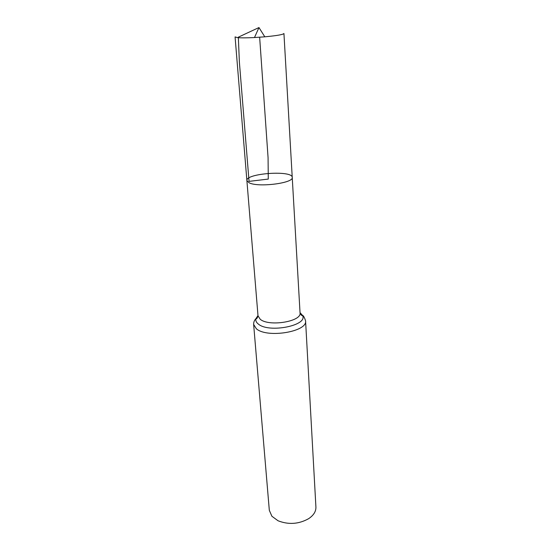 <?xml version="1.0" encoding="UTF-8"?>
<svg xmlns="http://www.w3.org/2000/svg" width="551" height="551" viewBox="0 0 551 551"><rect width="100%" height="100%" fill="white"/><g stroke="black" fill="none" stroke-linecap="round" stroke-linejoin="round"><path stroke-width="0.83" d="M249.169 182.815C258.288 187.664 293.972 183.104 292.237 177.408C292.615 169.997 245.477 173.289 246.889 180.583L249.169 182.815C258.288 187.664 293.972 183.104 292.237 177.408L283.937 33.494C283.235 34.568 276.857 35.684 264.811 36.821L254.479 37.544C246.634 37.936 240.939 37.95 237.391 37.606L235.077 36.91L246.889 180.583L249.169 182.815M305.571 320.792C307.823 331.73 266.98 338.493 256.332 328.74L253.639 324.422L269.315 510.309L271.905 516.259L278.062 520.778C288.614 524.883 298.828 524.166 308.705 518.636C313.65 515.281 316.054 511.424 315.916 507.051L305.571 320.792C304.386 317.245 303.339 315.42 302.43 315.317L300.033 312.617M259.645 37.227L268.075 157.765L268.275 179.075L249.052 181.375L239.375 62.056L238.335 37.165L258.97 27.55L254.479 37.544M257.985 315.558L255.988 318.561C256.642 319.119 257.31 318.202 258.006 315.813L260.23 319.27C268.936 326.922 301.831 321.529 300.047 312.872L292.237 177.408M253.639 324.422C253.584 322.183 254.369 320.227 255.988 318.561C255.423 320.537 256.187 322.349 258.281 324.009C268.909 333.451 308.698 325.393 302.43 315.317C301.858 315.957 301.066 315.144 300.047 312.872M258.006 315.813L246.889 180.583M258.97 27.55L264.811 36.821"/></g></svg>
